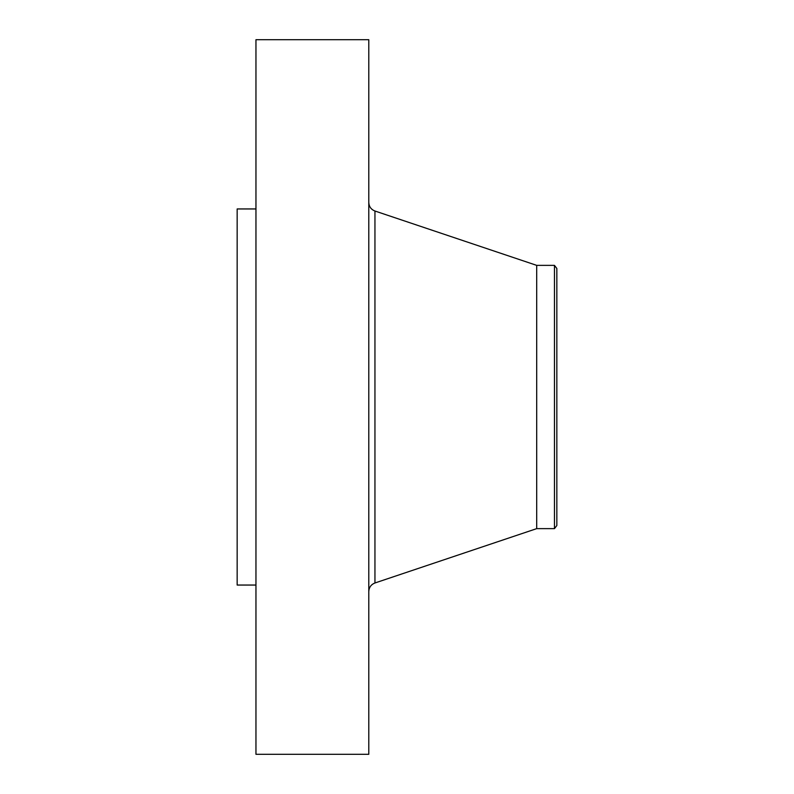 <?xml version="1.0" encoding="UTF-8"?>
<svg xmlns="http://www.w3.org/2000/svg" width="794" height="794" viewBox="0 0 794 794"><rect width="100%" height="100%" fill="white"/><g stroke="black" fill="none" stroke-linecap="round" stroke-linejoin="round"><path stroke-width="1.19" d="M255.956 754.3L255.956 39.7L368.793 39.7L368.793 754.3L255.956 754.3M255.956 585.049L237.158 585.049L237.158 208.951L255.956 208.951M556.842 268.471L556.842 525.529L554.46 528.635L554.46 265.365L556.842 268.471M554.46 528.635L536.694 528.635L536.694 265.365L374.947 211.015C371.066 209.477 369.012 206.629 368.793 202.46M536.694 528.635L374.947 582.985L374.947 211.015M554.46 265.365L536.694 265.365M374.947 582.985C371.066 584.523 369.012 587.371 368.793 591.54"/></g></svg>
